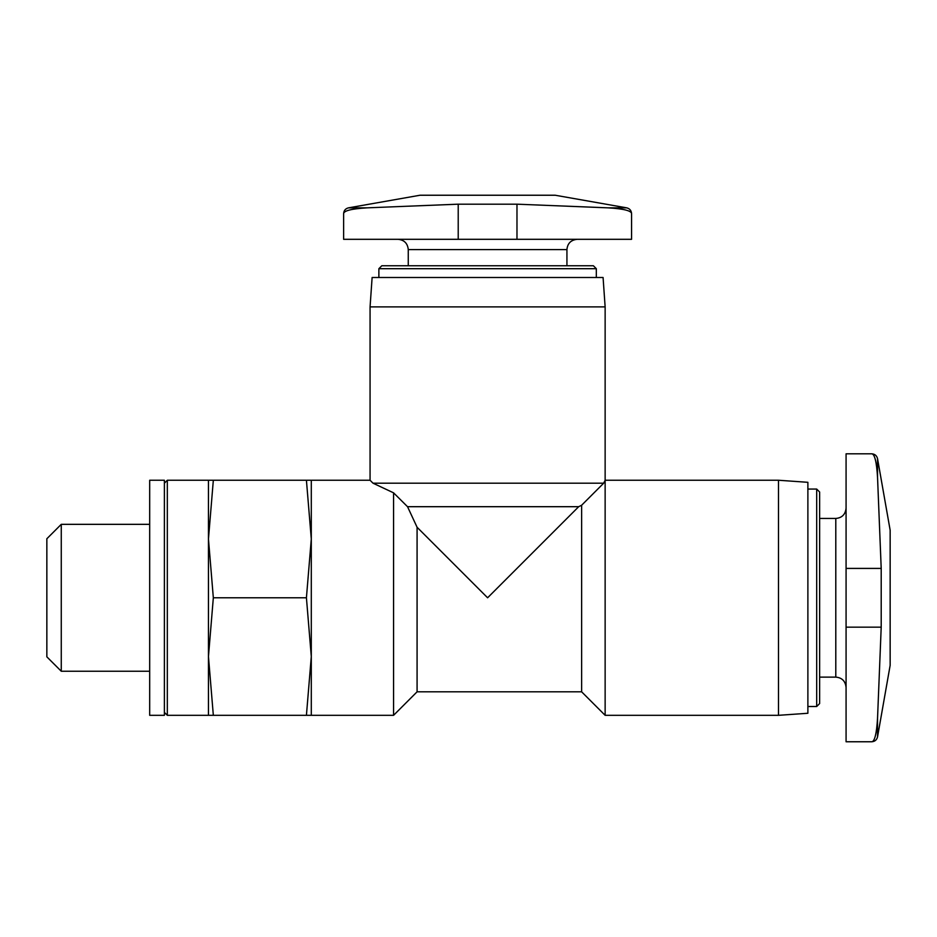 <?xml version="1.0" encoding="UTF-8"?>
<svg xmlns="http://www.w3.org/2000/svg" width="937" height="937" viewBox="0 0 937 937"><rect width="100%" height="100%" fill="white"/><g stroke="black" fill="none" stroke-linecap="round" stroke-linejoin="round"><path stroke-width="1.41" d="M367.011 207.85C351.668 208.775 343.867 210.696 343.621 213.636C343.844 210.532 345.46 208.611 348.482 207.85L367.011 207.85L458.216 204.184L516.978 204.184L608.183 207.85L626.724 207.85C629.734 208.611 631.351 210.532 631.573 213.636C631.374 210.72 623.573 208.787 608.183 207.85M311.295 539.021L306.422 597.783L311.295 656.556L311.295 480.248L306.422 480.248L311.295 539.021M311.295 715.318L311.295 656.556L306.422 715.318L393.575 715.318L393.575 492.839L373.008 483.187L603.674 483.187L605.138 480.248L605.138 306.891L370.068 306.891L370.068 480.248L373.008 483.187L393.575 492.839L407.536 506.694L393.575 492.839M407.536 506.694L417.082 527.262L407.536 506.694L578.691 506.694L581.631 505.242L603.674 483.187L581.631 505.242L581.631 691.811L605.138 715.318L605.138 480.248L778.495 480.248L778.495 715.318L605.138 715.318M581.631 691.811L417.082 691.811L417.082 527.262L487.603 597.783L578.691 506.694M846.076 627.169L846.076 741.764L871.75 741.764C874.666 741.53 876.599 733.73 877.536 718.374L881.202 627.169L881.202 568.408L877.536 477.202C876.599 461.847 874.666 454.047 871.75 453.813C874.666 454.012 876.599 461.812 877.536 477.202L877.536 458.661C876.774 455.651 874.853 454.035 871.75 453.813L846.076 453.813L846.076 627.169L881.202 627.169M816.689 489.067L816.689 706.51L819.629 703.57L819.629 492.007L816.689 489.067L807.881 489.067M778.495 715.318L807.881 713.268L807.881 482.309L778.495 480.248M370.068 306.891L372.118 277.504L603.077 277.504L605.138 306.891M378.876 277.504L378.876 268.696L596.319 268.696L596.319 277.504M378.876 268.696L381.816 265.757L593.379 265.757L596.319 268.696M408.263 265.757L408.263 249.593L566.932 249.593C567.482 243.409 570.914 239.977 577.215 239.31M397.979 239.31C404.222 239.919 407.654 243.351 408.263 249.593M631.573 213.636L631.573 239.31L343.621 239.31L343.621 213.636M348.482 207.85L420.022 195.236L555.184 195.236L626.724 207.85M877.536 718.374L877.536 736.904L890.15 665.364L890.15 530.201L877.536 458.661M370.068 480.248L311.295 480.248M306.422 715.318L213.331 715.318L208.459 656.556L213.331 597.783L208.459 539.021L213.331 480.248L167.325 480.248L167.325 715.318L164.385 712.378M208.459 480.248L208.459 715.318L213.331 715.318M306.422 597.783L213.331 597.783M306.422 480.248L213.331 480.248M149.686 715.318L149.686 480.248L164.385 480.248L164.385 715.318L149.686 715.318M149.686 671.243L61.268 671.243L61.268 524.333L149.686 524.333M61.268 671.243L46.85 656.837L46.85 538.74L61.268 524.333M846.076 687.407C845.408 681.105 841.976 677.674 835.792 677.123L835.792 518.454C841.976 517.903 845.408 514.472 846.076 508.17M846.076 568.408L881.202 568.408M458.216 239.31L458.216 204.184M516.978 239.31L516.978 204.184M835.792 518.454L819.629 518.454M835.792 677.123L819.629 677.123M816.689 706.51L807.881 706.51M566.932 265.757L566.932 249.593M877.536 736.904C876.774 739.925 874.853 741.542 871.75 741.764M417.082 691.811L393.575 715.318M164.385 483.187L167.325 480.248M208.459 715.318L167.325 715.318"/></g></svg>
